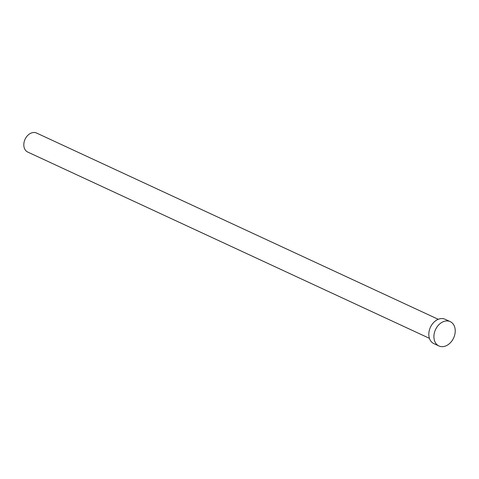 <?xml version="1.0" encoding="UTF-8"?>
<svg xmlns="http://www.w3.org/2000/svg" width="479" height="479" viewBox="0 0 479 479"><rect width="100%" height="100%" fill="white"/><g stroke="black" fill="none" stroke-linecap="round" stroke-linejoin="round"><path stroke-width="0.72" d="M429.424 338.33L27.728 152.053A10.484 7.79 -65.1 0 1 25.447 138.509A10.484 7.79 -65.1 0 1 36.548 133.03L438.243 319.301M438.926 345.97L433.836 343.611A13.418 9.975 -65.1 0 1 430.914 326.277A13.418 9.975 -65.1 0 1 445.129 319.259L450.218 321.619A13.418 9.975 -65.1 0 1 453.14 338.952A13.418 9.975 -65.1 0 1 438.926 345.97A13.418 9.975 -65.1 0 1 436.004 328.636A13.418 9.975 -65.1 0 1 450.218 321.619"/></g></svg>
